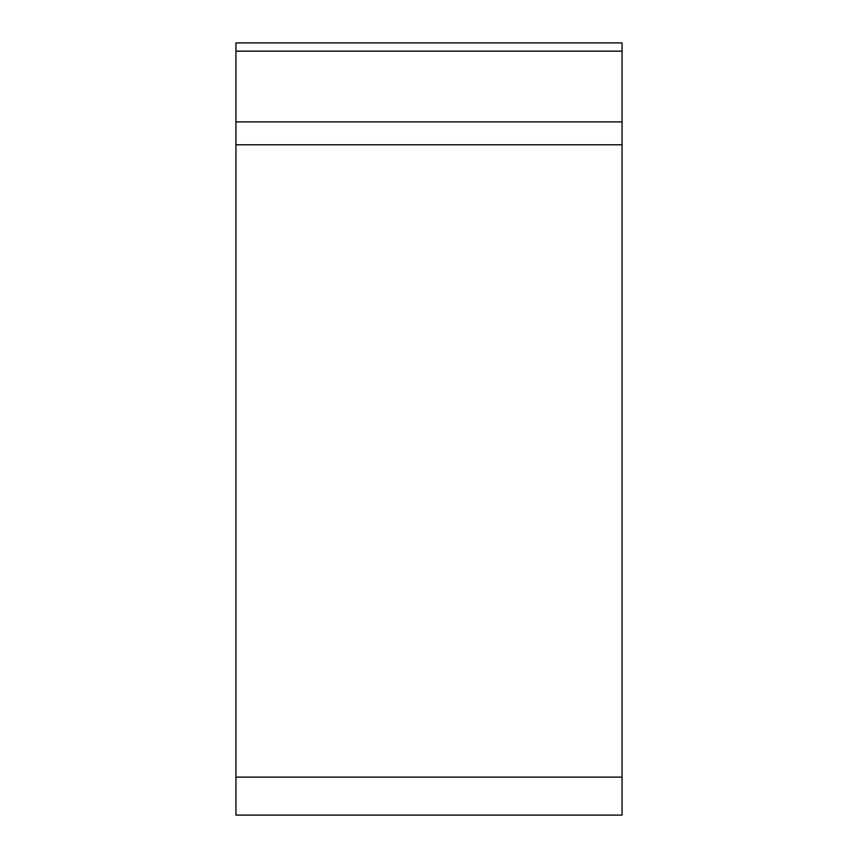 <?xml version="1.0" encoding="UTF-8"?>
<svg xmlns="http://www.w3.org/2000/svg" width="858" height="858" viewBox="0 0 858 858"><rect width="100%" height="100%" fill="white"/><g stroke="black" fill="none" stroke-linecap="round" stroke-linejoin="round"><path stroke-width="1.29" d="M622.05 815.1L235.95 815.1L235.95 42.9L622.05 42.9L622.05 815.1M235.95 121.911L622.05 121.911L622.05 144.777L235.95 144.777M622.05 42.9L622.05 815.1L622.05 42.9M622.05 777.123L235.95 777.123M622.05 51.148L235.95 51.148"/></g></svg>

